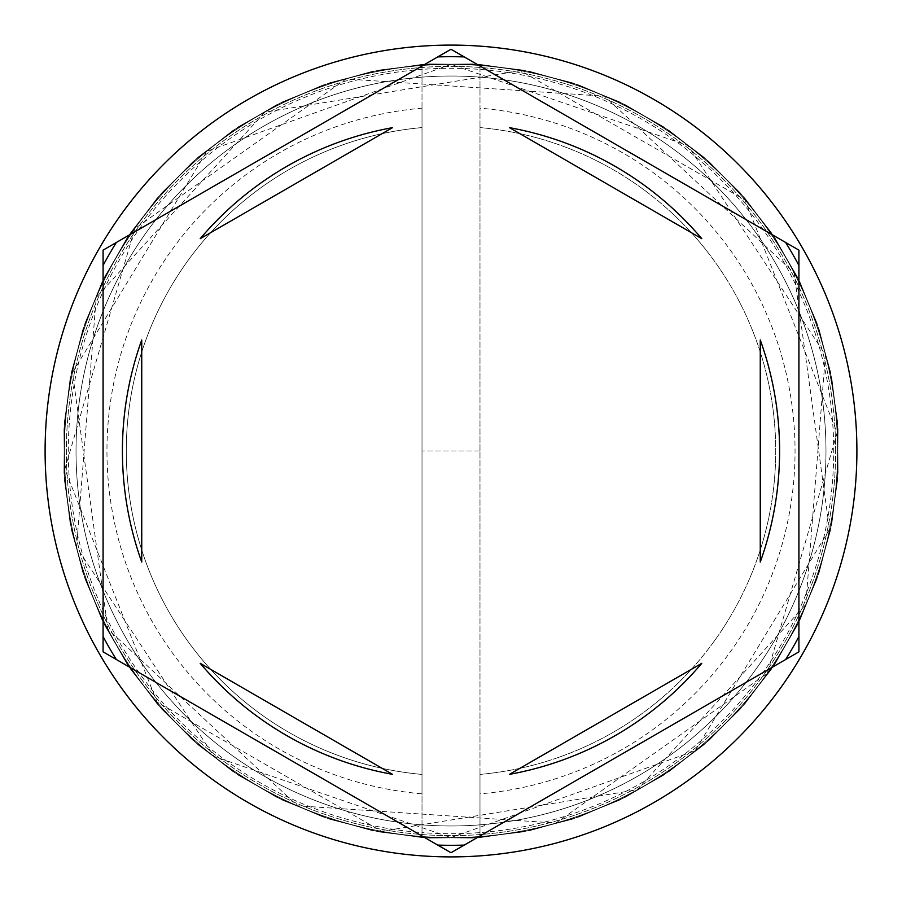 <?xml version="1.0" encoding="UTF-8"?>
<svg xmlns="http://www.w3.org/2000/svg" width="902" height="902" viewBox="0 0 902 902"><rect width="100%" height="100%" fill="white"/><g stroke="black" fill="none" stroke-linecap="round" stroke-linejoin="round"><path stroke-width="0.68" stroke-dasharray="4.51 3.38" d="M837.575 451A386.575 386.575 0 0 0 451 64.425A386.575 386.575 0 0 0 64.425 451A386.575 386.575 0 0 1 451 64.425A386.575 386.575 0 0 1 837.575 451A386.575 386.575 0 0 1 451 837.575A386.575 386.575 0 0 1 64.425 451A386.575 386.575 0 0 0 451 837.575A386.575 386.575 0 0 0 837.575 451A386.575 386.575 0 0 0 451 64.425A386.575 386.575 0 0 0 64.425 451A386.575 386.575 0 0 1 451 64.425A386.575 386.575 0 0 1 837.575 451A386.575 386.575 0 0 1 451 837.575A386.575 386.575 0 0 1 64.425 451A386.575 386.575 0 0 0 451 837.575A386.575 386.575 0 0 0 837.575 451A386.575 386.575 0 0 0 451 64.425A386.575 386.575 0 0 0 64.425 451A386.575 386.575 0 0 1 451 64.425A386.575 386.575 0 0 1 837.575 451A386.575 386.575 0 0 0 451 64.425A386.575 386.575 0 0 0 64.425 451A386.575 386.575 0 0 1 451 64.425A386.575 386.575 0 0 1 837.575 451A386.575 386.575 0 0 0 451 64.425A386.575 386.575 0 0 0 64.425 451A386.575 386.575 0 0 0 451 837.575A386.575 386.575 0 0 0 837.575 451A386.575 386.575 0 0 0 451 64.425A386.575 386.575 0 0 0 64.425 451A386.575 386.575 0 0 0 451 837.575A386.575 386.575 0 0 0 837.575 451A386.575 386.575 0 0 0 451 64.425A386.575 386.575 0 0 0 64.425 451A386.575 386.575 0 0 0 451 837.575A386.575 386.575 0 0 0 837.575 451A386.575 386.575 0 0 0 451 64.425A386.575 386.575 0 0 0 64.425 451A386.575 386.575 0 0 0 451 837.575A386.575 386.575 0 0 0 837.575 451A386.575 386.575 0 0 1 451 837.575A386.575 386.575 0 0 1 64.425 451A386.575 386.575 0 0 0 451 837.575A386.575 386.575 0 0 0 837.575 451A386.575 386.575 0 0 1 451 837.575A386.575 386.575 0 0 1 64.425 451A386.575 386.575 0 0 0 451 837.575A386.575 386.575 0 0 0 837.575 451A386.575 386.575 0 0 1 451 837.575A386.575 386.575 0 0 1 64.425 451A386.575 386.575 0 0 0 451 837.575A386.575 386.575 0 0 0 837.575 451A386.575 386.575 0 0 1 451 837.575A386.575 386.575 0 0 1 64.425 451A386.575 386.575 0 0 0 451 837.575A386.575 386.575 0 0 0 837.575 451M825.973 451A374.973 374.973 0 0 0 451 76.027A374.973 374.973 0 0 0 76.027 451A374.973 374.973 0 0 0 451 825.973A374.973 374.973 0 0 0 825.973 451A374.973 374.973 0 0 0 451 76.027A374.973 374.973 0 0 0 76.027 451A374.973 374.973 0 0 0 451 825.973A374.973 374.973 0 0 0 825.973 451A374.973 374.973 0 0 0 451 76.027A374.973 374.973 0 0 0 76.027 451A374.973 374.973 0 0 0 451 825.973A374.973 374.973 0 0 0 825.973 451A374.973 374.973 0 0 0 451 76.027A374.973 374.973 0 0 0 76.027 451A374.973 374.973 0 0 0 451 825.973A374.973 374.973 0 0 0 825.973 451A374.973 374.973 0 0 0 451 76.027A374.973 374.973 0 0 0 76.027 451A374.973 374.973 0 0 0 451 825.973A374.973 374.973 0 0 0 825.973 451A374.973 374.973 0 0 0 451 76.027A374.973 374.973 0 0 0 76.027 451A374.973 374.973 0 0 1 451 76.027A374.973 374.973 0 0 1 825.973 451A374.973 374.973 0 0 1 451 825.973A374.973 374.973 0 0 1 76.027 451A374.973 374.973 0 0 0 451 825.973A374.973 374.973 0 0 0 825.973 451A374.973 374.973 0 0 0 451 76.027A374.973 374.973 0 0 0 76.027 451A374.973 374.973 0 0 1 451 76.027A374.973 374.973 0 0 1 825.973 451A374.973 374.973 0 0 1 451 825.973A374.973 374.973 0 0 1 76.027 451A374.973 374.973 0 0 0 451 825.973A374.973 374.973 0 0 0 825.973 451M479.988 793.828L479.988 832.602A382.707 382.707 0 0 1 422.012 832.602L422.012 108.172A344.045 344.045 0 0 0 106.955 451A344.045 344.045 0 0 0 422.012 793.828L422.012 832.602A382.707 382.707 0 0 1 68.293 451A382.707 382.707 0 0 1 479.988 69.398A382.707 382.707 0 0 1 833.707 451A382.707 382.707 0 0 1 479.988 832.602L479.988 774.423A324.72 324.72 0 0 0 479.988 127.577A324.72 324.72 0 0 1 479.988 774.423L479.988 793.828A344.045 344.045 0 0 0 795.045 451A344.045 344.045 0 0 0 479.988 108.172M785.653 242.48L798.913 250.136L798.913 651.864L451 852.74L103.087 651.864L103.087 250.136L451 49.26L785.653 242.48M856.9 451A405.9 405.9 0 0 0 451 45.1A405.9 405.9 0 0 0 45.1 451A405.9 405.9 0 0 0 451 856.9A405.9 405.9 0 0 0 856.9 451M122.413 451A328.587 328.587 0 0 0 141.738 562.036L141.738 339.964A328.587 328.587 0 0 0 122.413 451M701.79 238.692A328.587 328.587 0 0 0 509.472 127.656L701.79 238.692M760.262 562.036A328.587 328.587 0 0 0 760.262 339.964L760.262 562.036M509.472 774.344A328.587 328.587 0 0 0 701.79 663.308L509.472 774.344M200.21 663.308A328.587 328.587 0 0 0 392.528 774.344L200.21 663.308M392.528 127.656A328.587 328.587 0 0 0 200.21 238.692L392.528 127.656M422.012 108.172L422.012 127.577A324.72 324.72 0 0 0 422.012 774.423L422.012 793.828M422.012 127.577A324.72 324.72 0 0 0 422.012 774.423L422.012 127.577M422.012 837.575L479.988 837.575L422.012 837.575L472.716 838.048L523.047 831.903L572.15 819.241L619.178 800.277L663.331 775.337L703.842 744.849L740.035 709.333L771.289 669.397L797.052 625.717L816.896 579.061L830.483 530.207L837.575 479.988L838.048 429.284L831.903 378.953L819.241 329.85L800.277 282.822L775.337 238.669L744.849 198.158L709.333 161.965L669.397 130.711L625.717 104.948L579.061 85.104L530.207 71.517L479.988 64.425L429.284 63.952L378.953 70.097L329.85 82.758L282.822 101.723L238.669 126.663L198.158 157.151L161.965 192.667L130.711 232.603L104.948 276.283L85.104 322.939L71.517 371.793L64.425 422.012L63.952 472.716L70.097 523.047L82.758 572.15L101.723 619.178L126.663 663.331L157.151 703.842L192.667 740.035L232.603 771.289L276.283 797.052L322.939 816.896L371.793 830.483L422.012 837.575L472.716 838.048L523.047 831.903L572.15 819.241L619.178 800.277L663.331 775.337L703.842 744.849L740.035 709.333L771.289 669.397L797.052 625.717L816.896 579.061L830.483 530.207L837.575 479.988L838.048 429.284L831.903 378.953L819.241 329.85L800.277 282.822L775.337 238.669L744.849 198.158L709.333 161.965L669.397 130.711L625.717 104.948L579.061 85.104L530.207 71.517L479.988 64.425L422.012 64.425L479.988 64.425L429.284 63.952L378.953 70.097L329.85 82.758L282.822 101.723L238.669 126.663L198.158 157.151L161.965 192.667L130.711 232.603L104.948 276.283L85.104 322.939L71.517 371.793L64.425 422.012L63.952 472.716L70.097 523.047L82.758 572.15L101.723 619.178L126.663 663.331L157.151 703.842L192.667 740.035L232.603 771.289L276.283 797.052L322.939 816.896L371.793 830.483L422.012 837.575L472.716 838.048L523.047 831.903L572.15 819.241L619.178 800.277L663.331 775.337L703.842 744.849L740.035 709.333L771.289 669.397L797.052 625.717L816.896 579.061L830.483 530.207L837.575 479.988L838.048 429.284L831.903 378.953L819.241 329.85L800.277 282.822L775.337 238.669L744.849 198.158L709.333 161.965L669.397 130.711L625.717 104.948L579.061 85.104L530.207 71.517L479.988 64.425L429.284 63.952L378.953 70.097L329.85 82.758L282.822 101.723L238.669 126.663L198.158 157.151L161.965 192.667L130.711 232.603L104.948 276.283L85.104 322.939L71.517 371.793L64.425 422.012L63.952 472.716L70.097 523.047L82.758 572.15L101.723 619.178L126.663 663.331L157.151 703.842L192.667 740.035L232.603 771.289L276.283 797.052L322.939 816.896L371.793 830.483L422.012 837.575L422.012 64.425L479.988 64.425L479.988 837.575L530.207 830.483L579.061 816.896L625.717 797.052L669.397 771.289L709.333 740.035L744.849 703.842L775.337 663.331L800.277 619.178L819.241 572.15L831.903 523.047L838.048 472.716L837.575 422.012L830.483 371.793L816.896 322.939L797.052 276.283L771.289 232.603L740.035 192.667L703.842 157.151L663.331 126.663L619.178 101.723L572.15 82.758L523.047 70.097L472.716 63.952L422.012 64.425L371.793 71.517L322.939 85.104L276.283 104.948L232.603 130.711L192.667 161.965L157.151 198.158L126.663 238.669L101.723 282.822L82.758 329.85L70.097 378.953L63.952 429.284L64.425 479.988L71.517 530.207L85.104 579.061L104.948 625.717L130.711 669.397L161.965 709.333L198.158 744.849L238.669 775.337L282.822 800.277L329.85 819.241L378.953 831.903L429.284 838.048L479.988 837.575L530.207 830.483L579.061 816.896L625.717 797.052L669.397 771.289L709.333 740.035L744.849 703.842L775.337 663.331L800.277 619.178L819.241 572.15L831.903 523.047L838.048 472.716L837.575 422.012L830.483 371.793L816.896 322.939L797.052 276.283L771.289 232.603L740.035 192.667L703.842 157.151L663.331 126.663L619.178 101.723L572.15 82.758L523.047 70.097L472.716 63.952L422.012 64.425L371.793 71.517L322.939 85.104L276.283 104.948L232.603 130.711L192.667 161.965L157.151 198.158L126.663 238.669L101.723 282.822L82.758 329.85L70.097 378.953L63.952 429.284L64.425 479.988L71.517 530.207L85.104 579.061L104.948 625.717L130.711 669.397L161.965 709.333L198.158 744.849L238.669 775.337L282.822 800.277L329.85 819.241L378.953 831.903L429.284 838.048L479.988 837.575L530.207 830.483L579.061 816.896L625.717 797.052L669.397 771.289L709.333 740.035L744.849 703.842L775.337 663.331L800.277 619.178L819.241 572.15L831.903 523.047L838.048 472.716L837.575 422.012L830.483 371.793L816.896 322.939L797.052 276.283L771.289 232.603L740.035 192.667L703.842 157.151L663.331 126.663L619.178 101.723L572.15 82.758L523.047 70.097L472.716 63.952L422.012 64.425L371.793 71.517L322.939 85.104L276.283 104.948L232.603 130.711L192.667 161.965L157.151 198.158L126.663 238.669L101.723 282.822L82.758 329.85L70.097 378.953L63.952 429.284L64.425 479.988L71.517 530.207L85.104 579.061L104.948 625.717L130.711 669.397L161.965 709.333L198.158 744.849L238.669 775.337L282.822 800.277L329.85 819.241L378.953 831.903L429.284 838.048L479.988 837.575L422.012 837.575L422.012 64.425L479.988 64.425L479.988 837.575L422.012 837.575M835.635 451A384.635 384.635 0 0 0 451 66.365A384.635 384.635 0 0 0 66.365 451A384.635 384.635 0 0 0 451 835.635A384.635 384.635 0 0 0 835.635 451A384.635 384.635 0 0 1 451 835.635A384.635 384.635 0 0 1 66.365 451A384.635 384.635 0 0 1 451 66.365A384.635 384.635 0 0 1 835.635 451M451 837.575L695.059 750.78L829.536 529.395L794.042 272.799L604.52 96.221L346.075 78.948L134.725 228.713L64.854 469.209L157.049 702.06L381.546 831.283L637.24 789.757L805.779 604.52L825.431 354.858L687.933 145.549L451 64.425L206.941 151.22L72.464 372.605L107.958 629.201L297.48 805.779L555.925 823.052L767.275 673.287L837.146 432.791L744.951 199.94L520.454 70.717L264.76 112.243L96.221 297.48L76.569 547.142L214.067 756.451L451 837.575M479.988 451L422.012 451L479.988 451"/><path stroke-width="1.35" d="M785.653 242.48A394.298 394.298 0 0 1 798.913 265.447M437.741 56.916A394.298 394.298 0 0 1 464.259 56.916M103.087 265.447A394.298 394.298 0 0 1 116.347 242.48M856.9 451A405.9 405.9 0 0 0 451 45.1A405.9 405.9 0 0 0 45.1 451A405.9 405.9 0 0 0 451 856.9A405.9 405.9 0 0 0 856.9 451M122.413 451A328.587 328.587 0 0 0 141.738 562.036L141.738 339.964A328.587 328.587 0 0 0 122.413 451M701.79 238.692A328.587 328.587 0 0 0 509.472 127.656L701.79 238.692M760.262 562.036A328.587 328.587 0 0 0 760.262 339.964L760.262 562.036M509.472 774.344A328.587 328.587 0 0 0 701.79 663.308L509.472 774.344M200.21 663.308A328.587 328.587 0 0 0 392.528 774.344L200.21 663.308M798.913 250.136L451 49.26L103.087 250.136L103.087 651.864L451 852.74L798.913 651.864L798.913 250.136M798.913 636.553A394.298 394.298 0 0 1 785.653 659.52M464.259 845.084A394.298 394.298 0 0 1 437.741 845.084M116.347 659.52A394.298 394.298 0 0 1 103.087 636.553M392.528 127.656A328.587 328.587 0 0 0 200.21 238.692L392.528 127.656"/></g></svg>
